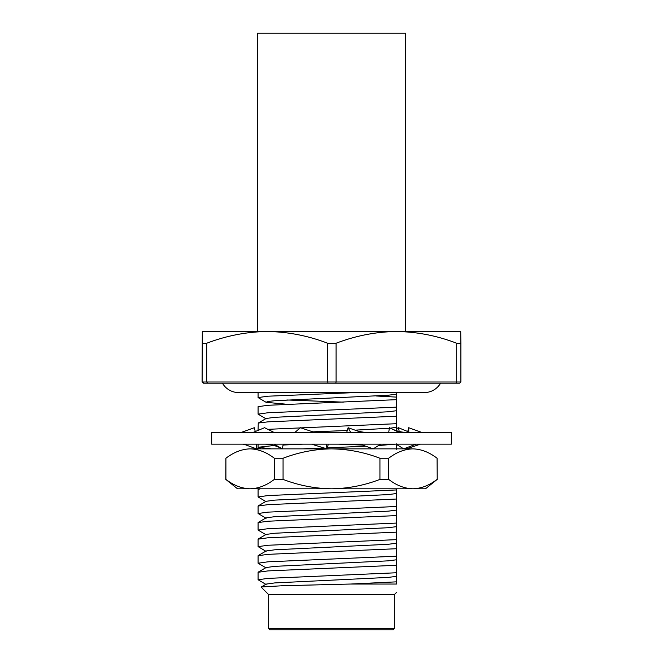 <?xml version="1.0" encoding="UTF-8"?>
<svg xmlns="http://www.w3.org/2000/svg" width="663" height="663" viewBox="0 0 663 663"><rect width="100%" height="100%" fill="white"/><g stroke="black" fill="none" stroke-linecap="round" stroke-linejoin="round"><path stroke-width="0.99" d="M460.71 331.5L396.399 331.5C417.035 331.807 437.141 335.718 456.708 343.243L460.893 343.243L460.71 331.5M327.688 343.243L336.1 343.243C355.758 335.727 375.855 331.807 396.399 331.5L267.197 331.5C287.899 331.807 308.063 335.718 327.688 343.243L327.688 382.004L336.1 382.004L336.1 343.243M286.847 399.98L343.326 402.126M258.089 430.378L258.238 423.052L267.927 421.85L396.689 416.215L396.689 407.132L267.927 412.759L258.089 414.143L258.089 406.668L267.927 405.284L396.689 399.656L396.689 397.12L376.153 395.985M355.559 392.579L267.927 396.201L258.089 397.576L266.128 402.325L267.695 401.496L274.739 400.742L388.261 395.223L396.689 394.129L396.689 392.579L424.295 392.579A18.796 18.796 0 0 0 440.572 383.181M258.089 414.143L266.128 418.883M396.689 430.784L396.689 423.69L267.819 429.334M362.421 445.064L338.428 444.16M302.95 444.16L283.076 445.047M274.01 445.519L258.089 447.268L271.407 448.859M268.656 594.612L394.344 594.612L394.344 628.673L268.656 628.673L268.656 594.612L261.139 587.087L266.128 584.103L274.739 582.926L388.261 577.407L396.689 576.313L396.689 572.749L267.927 578.385L258.089 579.76L258.089 572.285L267.927 570.909L396.689 565.274L396.689 556.191L267.927 561.818L258.089 563.202L258.089 555.727L267.927 554.343L396.689 548.715L396.689 539.624L267.927 545.259L258.089 546.635L258.089 539.16L267.927 537.784L396.689 532.149L396.689 523.066L267.927 528.693L258.089 530.077L258.089 522.601L267.927 521.217L396.689 515.59L396.689 506.499L267.927 512.134L258.089 513.51L258.089 506.035L267.927 504.659L396.689 499.024L396.689 489.94L267.927 495.568L258.089 496.952L266.128 501.692M258.089 496.952L258.089 489.476L260.335 488.797M258.089 513.51L266.128 518.259M258.089 530.077L266.128 534.817M258.089 546.635L266.128 551.384M258.089 563.202L266.128 567.942M258.089 579.76L266.128 584.501M396.689 581.841L396.689 584.037C396.689 594.794 396.689 594.794 396.689 584.037L350.545 584.037L396.689 581.841L396.689 575.741M261.181 586.97L282.886 585.719L350.545 584.037M394.344 628.673L393.167 629.85L269.833 629.85L268.656 628.673M396.689 565.274L396.689 572.749M258.238 572.111L266.128 567.545L274.739 566.359L388.261 560.84L396.689 559.746L396.689 559.174M396.689 548.715L396.689 556.191M258.238 555.544L266.128 550.978L274.739 549.801L388.261 544.282L396.689 543.188L396.689 542.616M396.689 532.149L396.689 539.624M258.238 538.986L266.128 534.419L274.739 533.243L388.261 527.715L396.689 526.621L396.689 526.049M396.689 515.59L396.689 523.066M258.238 522.419L266.128 517.853L274.739 516.676L388.261 511.156L396.689 510.062L396.689 509.491M396.689 499.024L396.689 506.499M258.238 505.861L266.128 501.294L274.739 500.117L388.261 494.598L396.689 493.496L396.689 492.932M396.689 488.797L396.689 489.94M396.689 449.34L396.689 443.812M302.651 448.859L324.141 447.948M327.215 447.832L365.711 446.216M378.49 445.536L395.289 444.16M312.828 431.845L347.288 430.494M355.078 430.154L389.38 428.265M390.416 428.174L396.689 427.254L396.689 426.682M396.689 416.215L396.689 423.69M258.238 423.052L266.128 418.486L274.739 417.309L388.261 411.781L396.689 410.687L396.689 410.115M396.689 394.129L396.689 407.132M286.847 404.264L266.128 402.325M396.689 393.557L396.689 397.12M331.5 383.181L446.613 383.181M456.708 343.243L456.708 382.004L460.893 382.004L459.716 383.181L203.284 383.181L202.107 382.004L202.298 331.5L202.48 343.243L206.707 343.243C226.423 335.727 246.586 331.807 267.197 331.5L202.29 331.5M460.893 382.004L460.893 343.243M207.552 383.181L206.707 382.004L206.707 343.243M203.284 383.181L216.387 383.181M203.657 383.181L202.48 382.004L327.688 382.004L328.011 383.181M455.854 383.181L456.708 382.004L336.1 382.004L335.768 383.181M202.48 343.243L202.107 382.004M424.295 392.579L238.705 392.579A18.796 18.796 0 0 1 222.428 383.181M448.006 444.16L211.688 444.16L211.688 432.417L451.312 432.417L451.312 444.16L448.006 444.16M314.552 432.417L300.405 427.718L294.911 432.417M311.569 444.16L326.892 448.859L328.367 444.16M326.892 448.859L326.436 444.16M274.026 432.417L264.578 427.718L253.1 432.417M264.23 444.16C270.015 444.177 275.609 445.536 281.004 448.229L282.272 448.859L283.258 444.16M282.272 448.859L274.159 444.16M255.247 431.538L254.31 427.718L241.233 432.417M243.777 444.16L256.457 448.859L256.573 444.16M260.7 447.997L259.299 448.859L259.109 447.724M259.299 448.859L256.482 447.79M407.546 432.417L408.69 427.718L421.767 432.417M406.833 447.674L406.543 448.859L406.518 447.79M406.543 448.859L420.425 444.16M408.69 427.718L408.806 432.417M388.675 432.417L389.471 427.718L399.151 432.417M396.101 444.16L403.701 448.859L416.091 444.16M364.816 432.417L358.434 431.331L348.108 427.718L350.694 432.417M359.835 444.16L373.277 448.859L380.645 444.16M348.108 427.718L346.708 432.417M396.689 428.58L398.422 427.718L407.753 431.538M398.422 427.718L399.209 431.48M274.333 479.399C266.518 485.407 258.446 488.54 250.117 488.797L237.528 488.797L225.785 479.399L225.909 458.257L225.909 479.399C233.691 485.407 241.763 488.54 250.117 488.797L331.5 488.797C314.908 488.556 298.764 485.424 283.068 479.399L274.333 479.399L274.333 458.257L283.068 458.257L283.068 479.399M283.068 458.257C298.764 452.232 314.908 449.1 331.5 448.859L250.117 448.859C233.467 448.859 233.467 448.859 250.117 448.859C241.763 449.124 233.691 452.257 225.909 458.257C233.724 452.257 241.796 449.124 250.117 448.859C258.479 449.124 266.551 452.257 274.333 458.257M379.932 479.399L379.932 458.257L388.667 458.257L388.667 479.399L379.932 479.399C364.377 485.399 348.232 488.532 331.5 488.797L412.883 488.797C404.521 488.54 396.449 485.407 388.667 479.399M388.667 458.257C396.482 452.257 404.554 449.124 412.883 448.859L331.5 448.859C348.232 449.124 364.377 452.257 379.932 458.257M437.091 479.399C429.276 485.407 421.204 488.54 412.883 488.797L425.472 488.797L437.215 479.399L437.091 458.257L437.215 479.399M412.883 448.859C429.533 448.859 429.533 448.859 412.883 448.859C421.237 449.124 429.309 452.257 437.091 458.257M405.499 331.5L405.499 33.15L257.501 33.15L257.501 331.5M258.089 447.268L258.089 444.16M394.344 594.612L396.689 592.266M258.089 397.576L258.089 392.579L238.705 392.579M244.979 444.608L242.575 444.16M391.477 428.696C396.557 431.165 401.77 432.409 407.14 432.417"/></g></svg>
